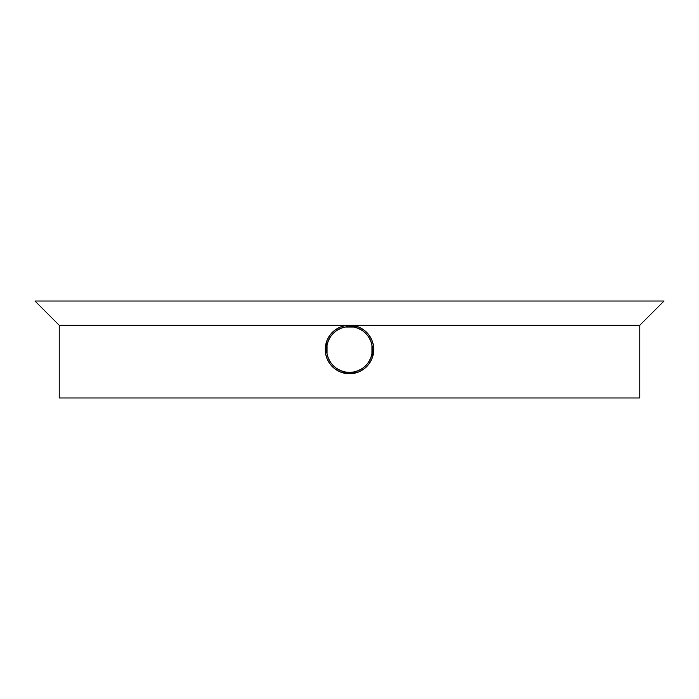 <?xml version="1.0" encoding="UTF-8"?>
<svg xmlns="http://www.w3.org/2000/svg" width="699" height="699" viewBox="0 0 699 699"><rect width="100%" height="100%" fill="white"/><g stroke="black" fill="none" stroke-linecap="round" stroke-linejoin="round"><path stroke-width="1.05" d="M369.657 362.973L371.885 358.797L369.657 362.973L366.634 366.652L362.964 369.657L358.77 371.903L354.218 373.283L349.5 373.747L344.756 373.275L340.221 371.894L336.027 369.649L332.357 366.643L329.343 362.973L327.097 358.77L325.725 354.236L325.253 349.491L325.725 344.773L327.106 340.221L329.343 336.027L332.357 332.357L336.036 329.343L340.212 327.106L344.773 325.725L349.5 325.253L639.795 325.253L639.795 397.984L59.205 397.984L639.795 397.984L639.795 325.253L349.5 325.253L354.253 325.725L358.805 327.115L362.999 329.36L358.805 327.115L349.5 325.253A24.247 24.247 0 0 1 373.747 349.5A24.247 24.247 0 0 1 349.5 373.747A24.247 24.247 0 0 0 373.747 349.5A24.247 24.247 0 0 0 349.5 325.253L349.5 326.616A22.884 22.884 0 0 1 372.384 349.5A22.884 22.884 0 0 1 349.5 372.384L349.5 373.747L358.77 371.903L360.833 370.933M365.193 331.02L364.074 330.12M368.906 334.97L368.015 333.842M362.999 329.36L366.652 332.366L369.675 336.053L371.903 340.23L370.933 338.176M371.903 340.23L373.283 344.79L373.747 349.517L373.275 354.244L371.885 358.797L373.747 349.517L373.301 344.904M367.989 365.175L368.889 364.048M364.048 368.897L365.166 367.997M664.05 301.016L34.95 301.016L59.205 325.253L59.205 397.984L59.205 325.253L349.5 325.253L59.205 325.253L34.95 301.016L59.205 325.253L34.95 301.016L664.05 301.016L639.795 325.253L664.05 301.016M336.027 369.649L340.221 371.894L349.5 373.747L349.5 372.384L353.965 371.947L358.255 370.645L362.213 368.53L365.682 365.682L368.53 362.213L370.645 358.255L371.947 353.965L371.947 345.035L370.645 340.745L368.53 336.787L365.682 333.318L362.213 330.47L358.255 328.355L353.965 327.053L345.035 327.053L340.745 328.355L336.787 330.47L333.318 333.318L330.47 336.787L328.355 340.745L327.053 345.035L327.053 353.965L328.355 358.255L330.47 362.213L333.318 365.682L336.787 368.53L340.745 370.645L345.035 371.947L349.5 372.384A22.884 22.884 0 0 1 326.616 349.5A22.884 22.884 0 0 1 349.5 326.616L349.5 325.253L344.878 325.699M349.5 373.747A24.247 24.247 0 0 1 325.253 349.5A24.247 24.247 0 0 1 349.5 325.253A24.247 24.247 0 0 0 325.253 349.5A24.247 24.247 0 0 0 349.5 373.747M333.825 367.989L334.943 368.889M330.103 364.048L331.003 365.166M327.097 358.77L328.067 360.833M329.343 336.027L327.106 340.221L325.253 349.491L325.699 354.105M331.003 333.825L330.103 334.952M334.952 330.103L333.825 331.003M340.212 327.106L338.159 328.076"/></g></svg>
